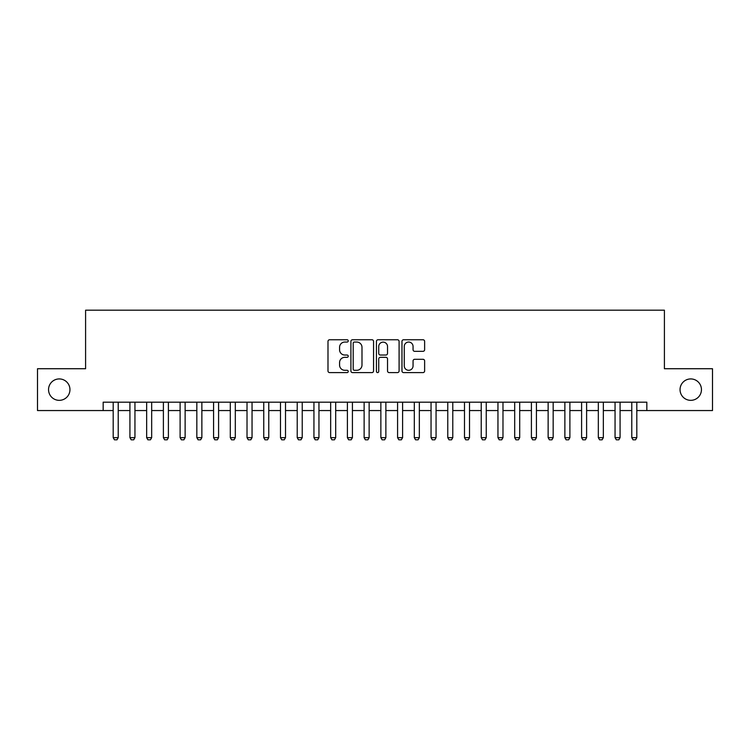 <?xml version="1.0" encoding="UTF-8"?>
<svg xmlns="http://www.w3.org/2000/svg" width="750" height="750" viewBox="0 0 750 750"><rect width="100%" height="100%" fill="white"/><g stroke="black" fill="none" stroke-linecap="round" stroke-linejoin="round"><path stroke-width="1.12" d="M348.234 340.912A1.153 1.153 0 0 0 347.081 339.759L329.634 339.759A1.641 1.641 0 0 0 327.994 341.4L327.994 370.959A1.641 1.641 0 0 0 329.634 372.6L347.081 372.6A1.153 1.153 0 0 0 348.234 371.447A1.153 1.153 0 0 0 347.081 370.303L344.831 370.303A5.25 5.25 0 0 1 339.572 365.044L339.572 362.587A5.25 5.25 0 0 1 344.831 357.328L347.081 357.328A1.153 1.153 0 0 0 348.234 356.184A1.153 1.153 0 0 0 347.081 355.031L344.831 355.031A5.25 5.25 0 0 1 339.572 349.772L339.572 347.316A5.25 5.25 0 0 1 344.831 342.056L347.081 342.056A1.153 1.153 0 0 0 348.234 340.912M680.044 389.634A10.706 10.706 0 0 0 690.75 400.341A10.706 10.706 0 0 0 701.456 389.634A10.706 10.706 0 0 0 690.75 378.928A10.706 10.706 0 0 0 680.044 389.634M48.544 389.634A10.706 10.706 0 0 0 59.25 400.341A10.706 10.706 0 0 0 69.956 389.634A10.706 10.706 0 0 0 59.25 378.928A10.706 10.706 0 0 0 48.544 389.634M422.991 351.337A1.641 1.641 0 0 0 424.631 349.697L424.631 341.4A1.641 1.641 0 0 0 422.991 339.759L403.612 339.759A1.641 1.641 0 0 0 401.972 341.4L401.972 370.959A1.641 1.641 0 0 0 403.612 372.6L422.991 372.6A1.641 1.641 0 0 0 424.631 370.959L424.631 360.938A1.641 1.641 0 0 0 422.991 359.297L414.694 359.297A1.641 1.641 0 0 0 413.053 360.938L413.053 365.906A4.397 4.397 0 0 1 408.666 370.303A4.397 4.397 0 0 1 404.269 365.906L404.269 346.453A4.397 4.397 0 0 1 408.666 342.056A4.397 4.397 0 0 1 413.053 346.453L413.053 349.697A1.641 1.641 0 0 0 414.694 351.337L422.991 351.337M103.163 410.55L37.5 410.55L37.5 368.728L85.594 368.728L85.594 310.181L664.406 310.181L664.406 368.728L712.5 368.728L712.5 410.55L646.838 410.55L646.838 402.188L103.163 402.188L103.163 410.55L113.194 410.55M373.566 341.4A1.641 1.641 0 0 0 371.925 339.759L352.547 339.759A1.641 1.641 0 0 0 350.906 341.4L350.906 370.959A1.641 1.641 0 0 0 352.547 372.6L371.925 372.6A1.641 1.641 0 0 0 373.566 370.959L373.566 341.4M378.075 339.759L397.453 339.759A1.641 1.641 0 0 1 399.094 341.4L399.094 370.959A1.641 1.641 0 0 1 397.453 372.6L389.166 372.6A1.641 1.641 0 0 1 387.525 370.959L387.525 358.969A1.641 1.641 0 0 0 385.875 357.328L380.381 357.328A1.641 1.641 0 0 0 378.731 358.969L378.731 371.447A1.153 1.153 0 0 1 377.587 372.6A1.153 1.153 0 0 1 376.434 371.447L376.434 341.4A1.641 1.641 0 0 1 378.075 339.759M118.219 410.55L129.928 410.55M134.944 410.55L146.653 410.55M151.669 410.55L163.387 410.55M168.403 410.55L180.113 410.55M185.128 410.55L196.838 410.55M201.862 410.55L213.572 410.55M218.588 410.55L230.297 410.55M235.312 410.55L247.022 410.55M252.047 410.55L263.756 410.55M268.772 410.55L280.481 410.55M285.506 410.55L297.216 410.55M302.231 410.55L313.941 410.55M318.956 410.55L330.666 410.55M335.691 410.55L347.4 410.55M352.416 410.55L364.125 410.55M369.141 410.55L380.859 410.55M385.875 410.55L397.584 410.55M402.6 410.55L414.309 410.55M419.334 410.55L431.044 410.55M436.059 410.55L447.769 410.55M452.784 410.55L464.494 410.55M469.519 410.55L481.228 410.55M486.244 410.55L497.953 410.55M502.978 410.55L514.688 410.55M519.703 410.55L531.413 410.55M536.428 410.55L548.137 410.55M553.162 410.55L564.872 410.55M569.888 410.55L581.597 410.55M586.613 410.55L598.331 410.55M603.347 410.55L615.056 410.55M620.072 410.55L631.781 410.55M636.806 410.55L646.838 410.55M354.347 342.056A1.153 1.153 0 0 0 353.203 343.209L353.203 369.15A1.153 1.153 0 0 0 354.347 370.303L356.728 370.303A5.25 5.25 0 0 0 361.988 365.044L361.988 347.316A5.25 5.25 0 0 0 356.728 342.056L354.347 342.056M387.525 346.537A4.397 4.397 0 0 0 383.128 342.141A4.397 4.397 0 0 0 378.731 346.537L378.731 353.391A1.641 1.641 0 0 0 380.381 355.031L385.875 355.031A1.641 1.641 0 0 0 387.525 353.391L387.525 346.537M118.219 402.188L118.219 437.653L116.963 439.819L114.45 439.819L113.194 437.653L113.194 402.188M113.194 437.653L118.219 437.653M134.944 402.188L134.944 437.653L133.688 439.819L131.184 439.819L129.928 437.653L129.928 402.188M129.928 437.653L134.944 437.653M151.669 402.188L151.669 437.653L150.422 439.819L147.909 439.819L146.653 437.653L146.653 402.188M146.653 437.653L151.669 437.653M168.403 402.188L168.403 437.653L167.147 439.819L164.634 439.819L163.387 437.653L163.387 402.188M163.387 437.653L168.403 437.653M185.128 402.188L185.128 437.653L183.872 439.819L181.369 439.819L180.113 437.653L180.113 402.188M180.113 437.653L185.128 437.653M201.862 402.188L201.862 437.653L200.606 439.819L198.094 439.819L196.838 437.653L196.838 402.188M196.838 437.653L201.862 437.653M218.588 402.188L218.588 437.653L217.331 439.819L214.819 439.819L213.572 437.653L213.572 402.188M213.572 437.653L218.588 437.653M235.312 402.188L235.312 437.653L234.066 439.819L231.553 439.819L230.297 437.653L230.297 402.188M230.297 437.653L235.312 437.653M252.047 402.188L252.047 437.653L250.791 439.819L248.278 439.819L247.022 437.653L247.022 402.188M247.022 437.653L252.047 437.653M268.772 402.188L268.772 437.653L267.516 439.819L265.012 439.819L263.756 437.653L263.756 402.188M263.756 437.653L268.772 437.653M285.506 402.188L285.506 437.653L284.25 439.819L281.737 439.819L280.481 437.653L280.481 402.188M280.481 437.653L285.506 437.653M302.231 402.188L302.231 437.653L300.975 439.819L298.463 439.819L297.216 437.653L297.216 402.188M297.216 437.653L302.231 437.653M318.956 402.188L318.956 437.653L317.7 439.819L315.197 439.819L313.941 437.653L313.941 402.188M313.941 437.653L318.956 437.653M335.691 402.188L335.691 437.653L334.434 439.819L331.922 439.819L330.666 437.653L330.666 402.188M330.666 437.653L335.691 437.653M352.416 402.188L352.416 437.653L351.159 439.819L348.656 439.819L347.4 437.653L347.4 402.188M347.4 437.653L352.416 437.653M369.141 402.188L369.141 437.653L367.894 439.819L365.381 439.819L364.125 437.653L364.125 402.188M364.125 437.653L369.141 437.653M385.875 402.188L385.875 437.653L384.619 439.819L382.106 439.819L380.859 437.653L380.859 402.188M380.859 437.653L385.875 437.653M402.6 402.188L402.6 437.653L401.344 439.819L398.841 439.819L397.584 437.653L397.584 402.188M397.584 437.653L402.6 437.653M419.334 402.188L419.334 437.653L418.078 439.819L415.566 439.819L414.309 437.653L414.309 402.188M414.309 437.653L419.334 437.653M436.059 402.188L436.059 437.653L434.803 439.819L432.3 439.819L431.044 437.653L431.044 402.188M431.044 437.653L436.059 437.653M452.784 402.188L452.784 437.653L451.537 439.819L449.025 439.819L447.769 437.653L447.769 402.188M447.769 437.653L452.784 437.653M469.519 402.188L469.519 437.653L468.263 439.819L465.75 439.819L464.494 437.653L464.494 402.188M464.494 437.653L469.519 437.653M486.244 402.188L486.244 437.653L484.988 439.819L482.484 439.819L481.228 437.653L481.228 402.188M481.228 437.653L486.244 437.653M502.978 402.188L502.978 437.653L501.722 439.819L499.209 439.819L497.953 437.653L497.953 402.188M497.953 437.653L502.978 437.653M519.703 402.188L519.703 437.653L518.447 439.819L515.934 439.819L514.688 437.653L514.688 402.188M514.688 437.653L519.703 437.653M536.428 402.188L536.428 437.653L535.181 439.819L532.669 439.819L531.413 437.653L531.413 402.188M531.413 437.653L536.428 437.653M553.162 402.188L553.162 437.653L551.906 439.819L549.394 439.819L548.137 437.653L548.137 402.188M548.137 437.653L553.162 437.653M569.888 402.188L569.888 437.653L568.631 439.819L566.128 439.819L564.872 437.653L564.872 402.188M564.872 437.653L569.888 437.653M586.613 402.188L586.613 437.653L585.366 439.819L582.853 439.819L581.597 437.653L581.597 402.188M581.597 437.653L586.613 437.653M603.347 402.188L603.347 437.653L602.091 439.819L599.578 439.819L598.331 437.653L598.331 402.188M598.331 437.653L603.347 437.653M620.072 402.188L620.072 437.653L618.816 439.819L616.312 439.819L615.056 437.653L615.056 402.188M615.056 437.653L620.072 437.653M636.806 402.188L636.806 437.653L635.55 439.819L633.038 439.819L631.781 437.653L631.781 402.188M631.781 437.653L636.806 437.653"/></g></svg>
